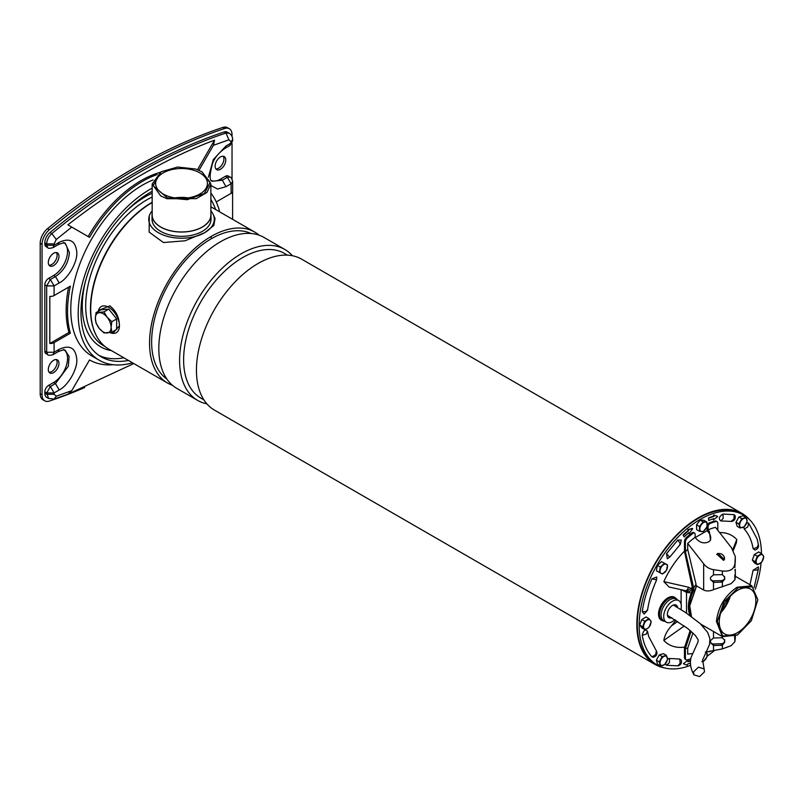 <?xml version="1.0" encoding="UTF-8"?>
<svg xmlns="http://www.w3.org/2000/svg" width="804" height="804" viewBox="0 0 804 804"><rect width="100%" height="100%" fill="white"/><g stroke="black" fill="none" stroke-linecap="round" stroke-linejoin="round"><path stroke-width="1.21" d="M96.048 312.625L100.902 309.821L108.781 309.118L116.65 318.917L116.65 329.419L111.796 332.223L103.917 332.926L99.284 328.434L96.048 323.128L95.344 318.283L96.048 312.625L103.917 311.922L107.153 317.228L111.796 321.721L111.093 327.379L111.796 332.223M116.65 318.917L111.796 321.721M108.781 309.118L103.917 311.922M111.093 327.379A11.135 6.432 60 0 1 107.153 332.987A11.135 6.432 60 0 1 99.284 328.434A11.135 6.432 60 0 1 95.344 318.283A11.135 6.432 60 0 1 99.284 312.686A11.135 6.432 60 0 1 107.153 317.228A11.135 6.432 60 0 1 111.093 327.379M202.045 171.865L210.879 183.985L206.99 192.427L196.307 198.628L167.041 198.729L160.77 195.975L152.167 183.985L161.001 171.865M195.694 169.041L177.674 167.031L161.232 171.734L153.082 185.674L167.363 197.864L187.282 199.683L204.367 193.493L210.166 182.337L201.824 171.734L195.694 169.041M152.167 183.985L152.167 215.02A29.356 16.944 -0 0 0 160.77 227.009A29.356 16.944 -0 0 0 192.759 230.678A29.356 16.944 -0 0 0 210.879 215.02L210.879 183.985M163.222 194.015A25.889 14.944 180 0 1 155.644 183.453A25.889 14.944 180 0 1 171.624 169.644A25.889 14.944 180 0 1 199.834 172.88A25.889 14.944 180 0 1 207.412 183.453A25.889 14.944 180 0 1 191.432 197.261A25.889 14.944 180 0 1 163.222 194.015M188.156 197.895A25.889 14.944 -0 0 0 174.9 197.895M185.774 198.196A24.904 14.382 -0 0 0 177.272 198.196M153.031 179.915A101.575 58.642 120 0 0 70.782 309.46A101.575 58.642 120 0 0 91.817 355.951L99.234 360.232A101.575 58.642 -60 0 1 78.199 313.741A101.575 58.642 -60 0 1 152.167 188.136M132.519 362.805A101.575 58.642 -60 0 1 99.234 360.232M215.603 209.502A97.636 56.37 120 0 0 210.879 199.503M152.167 191.342A97.636 56.37 120 0 0 80.973 312.133A97.636 56.37 120 0 0 101.193 356.825A97.636 56.37 120 0 0 128.449 360.453M152.167 197A86.822 50.129 120 0 0 147.092 199.683A86.822 50.129 120 0 0 85.696 306.033A86.822 50.129 120 0 0 103.676 345.78L105.143 346.624M85.626 280.676A89.244 51.526 120 0 0 82.279 306.033A89.244 51.526 120 0 0 111.404 350.614M96.038 335.067A86.822 50.129 -60 0 1 151.876 202.447A86.822 50.129 -60 0 1 152.167 202.276M210.879 193.101A101.575 58.642 -60 0 1 219.673 211.854M98.932 355.398A97.636 56.37 120 0 0 123.816 357.78M152.167 193.231A89.244 51.526 120 0 0 125.102 212.306M53.637 275.481L48.541 278.425L50.391 279.49L54.099 285.912L46.682 285.912L50.391 279.49L55.486 276.546C63.938 270.727 68.571 262.697 69.395 252.476L65.325 243.471C65.204 242.416 62.802 242.828 58.109 244.707L53.014 247.652L54.099 245.25L59.194 242.305C69.817 237.461 75.687 240.848 76.802 252.476C77.566 262.134 67.948 278.797 59.194 282.968L55.486 276.546L53.637 275.481A19.658 11.346 120 0 0 67.536 251.401A19.658 11.346 120 0 0 64.501 243.14M211.774 180.669A19.658 11.346 120 0 0 220.447 179.171L225.542 176.227L227.401 177.302L222.306 180.247L212.477 181.212C209.321 181.141 209.362 175.111 212.608 163.122C214.939 157.413 219.05 152.509 224.919 148.398L226.004 145.996L231.11 143.052L232.637 140.921L232.637 139.544C232.607 136.851 231.462 134.74 229.21 133.213L225.964 133.042C197.261 142.589 168.237 155.825 138.901 172.749C109.555 189.704 80.531 209.985 51.828 233.582L56.3 239.471L54.099 243.883L46.682 243.883C46.913 239.914 48.622 236.487 51.828 233.582L49.969 232.517A9.176 5.296 120 0 0 44.833 242.808L44.833 244.175A5.246 3.025 120 0 0 45.918 246.577L47.778 247.652C47.979 248.526 49.717 248.526 53.014 247.652M49.054 372.232A7.537 4.352 120 0 0 54.421 369.197A7.537 4.352 120 0 0 57.114 362.292A7.537 4.352 120 0 0 56.36 359.579M58.963 363.358A7.537 4.352 120 0 0 57.406 359.911A7.537 4.352 120 0 0 51.597 361.931A7.537 4.352 120 0 0 48.31 369.518A7.537 4.352 120 0 0 49.868 372.966A7.537 4.352 120 0 0 55.677 370.945A7.537 4.352 120 0 0 58.963 363.358M215.874 168.91A7.537 4.352 120 0 0 221.231 165.875A7.537 4.352 120 0 0 223.924 158.971A7.537 4.352 120 0 0 223.17 156.257M225.773 160.046A7.537 4.352 120 0 0 224.215 156.599A7.537 4.352 120 0 0 218.407 158.609A7.537 4.352 120 0 0 215.12 166.197A7.537 4.352 120 0 0 216.678 169.644A7.537 4.352 120 0 0 222.487 167.624A7.537 4.352 120 0 0 225.773 160.046M58.963 256.355A7.537 4.352 120 0 0 57.406 252.898A7.537 4.352 120 0 0 51.597 254.918A7.537 4.352 120 0 0 48.31 262.506A7.537 4.352 120 0 0 49.868 265.953A7.537 4.352 120 0 0 55.677 263.933A7.537 4.352 120 0 0 58.963 256.355M49.054 265.219A7.537 4.352 120 0 0 54.421 262.184A7.537 4.352 120 0 0 57.114 255.28A7.537 4.352 120 0 0 56.36 252.567M216.236 201.935L231.11 193.352A5.246 3.025 0 0 0 232.637 191.211L232.637 181.583L231.11 183.724L227.401 177.302L230.024 177.041L228.165 175.965A5.246 3.025 120 0 0 225.542 176.227M197.503 169.684L214.547 140.177L213.432 145.303L199 170.307M157.122 174.568A106.158 61.295 120 0 0 89.525 237.341L71.767 227.09L56.3 239.471M54.099 295.54L70.36 286.154A106.158 61.295 120 0 0 70.36 333.238L54.099 342.625A5.246 3.025 180 0 1 49.818 343.499L49.818 296.415A5.246 3.025 0 0 0 54.099 295.54L54.099 285.912L59.194 282.968M133.806 363.549L67.888 394.201L71.767 390.674L89.525 359.931A106.158 61.295 120 0 0 113.123 364.725M232.607 191.543L232.607 219.321M48.541 278.425A5.246 3.025 120 0 0 44.833 284.847L46.682 285.912L46.682 352.263L54.099 352.263L59.194 349.318C69.817 344.474 75.687 347.861 76.802 359.478C77.566 369.147 67.948 385.809 59.194 389.98L55.486 383.558L50.391 386.503L54.099 392.925L46.682 392.925L48.582 398.493L54.25 398.995L56.3 396.161L71.767 390.674M54.099 342.625L54.099 352.263L53.014 354.664C49.948 355.489 48.2 355.489 47.778 354.664L45.918 353.589A5.246 3.025 120 0 1 44.833 351.187L46.682 352.263L47.778 354.664M49.818 343.499L68.973 332.444L70.36 333.238M68.591 287.179A106.158 61.295 120 0 0 68.973 332.444M214.547 140.177C190.287 149.192 165.845 160.81 141.213 175.031C116.58 189.252 92.138 205.864 67.888 224.849L71.767 227.09M160.117 172.388A106.158 61.295 120 0 0 88.138 236.547M224.919 148.398L230.024 145.454L231.11 141.685L228.909 139.816L213.432 145.303M44.833 391.849L46.682 392.925L50.391 386.503L48.541 385.438A5.246 3.025 120 0 0 44.833 391.849L44.833 393.226A9.176 5.296 120 0 0 46.732 397.427L48.592 398.493M48.541 385.438L53.637 382.493A19.658 11.346 120 0 0 66.159 366.172A19.658 11.346 120 0 0 64.501 350.152M44.833 284.847L44.833 351.187M54.099 243.883L54.099 245.25L46.682 245.25L47.778 247.652M229.21 133.203L227.351 132.137A9.176 5.296 120 0 0 224.115 131.977A592.387 342.022 120 0 0 49.969 232.517M84.621 387.578A596.317 344.283 -60 0 1 49.396 401.055A13.105 7.568 -60 0 1 44.773 400.824A13.105 7.568 -60 0 1 42.049 394.824L42.049 244.416A13.105 7.568 -60 0 1 49.396 229.713A596.317 344.283 -60 0 1 224.688 128.499A13.105 7.568 -60 0 1 229.321 128.73A13.105 7.568 -60 0 1 232.034 134.73L232.034 136.439M232.034 143.363L232.034 179.131M42.049 394.824L40.2 393.759A13.105 7.568 120 0 0 42.913 399.759L44.773 400.824M229.321 128.73L227.462 127.665A13.105 7.568 120 0 0 222.839 127.434A596.317 344.283 120 0 0 47.536 228.637A13.105 7.568 120 0 0 40.2 243.341L42.049 244.416M40.2 393.759L40.2 243.341M664.335 667.873A87.154 50.32 -60 0 1 654.878 664.385A87.154 50.32 -60 0 1 636.828 624.487A87.154 50.32 -60 0 1 674.868 536.781A87.154 50.32 -60 0 1 742.032 513.434A87.154 50.32 -60 0 1 749.78 519.876M742.032 513.434L301.641 259.169A87.154 50.32 120 0 0 234.477 282.526A87.154 50.32 120 0 0 196.437 370.232A87.154 50.32 120 0 0 214.487 410.13L654.878 664.385M287.43 255.129L284.465 253.421A83.546 48.24 120 0 0 220.085 275.802A83.546 48.24 120 0 0 183.613 359.88A83.546 48.24 120 0 0 200.92 398.131L203.884 399.849M206.889 403.839A87.154 50.32 -60 0 1 197.643 400.402A87.154 50.32 -60 0 1 179.593 360.504A87.154 50.32 -60 0 1 217.633 272.797A87.154 50.32 -60 0 1 284.797 249.451A87.154 50.32 -60 0 1 292.395 255.732M284.797 249.451L264.024 237.451A87.154 50.32 120 0 0 196.869 260.808A87.154 50.32 120 0 0 158.82 348.514A87.154 50.32 120 0 0 176.87 388.412L197.643 400.402M251.049 233.502A84.209 48.612 120 0 0 211.181 238.828A84.209 48.612 120 0 0 151.634 341.961A84.209 48.612 120 0 0 166.951 379.146M259.149 235.21A87.154 50.32 120 0 0 254.757 232.105A87.154 50.32 120 0 0 211.181 236.426A87.154 50.32 120 0 0 149.554 343.167A87.154 50.32 120 0 0 167.604 383.066A87.154 50.32 120 0 0 172.488 385.307M152.167 202.538A87.154 50.32 120 0 0 90.711 309.188A87.154 50.32 120 0 0 108.761 349.087L167.604 383.066M98.5 310.434L109.846 305.842C116.088 310.857 119.283 317.5 119.434 325.771L112.751 333.419L111.595 333.117A15.075 8.703 -120 0 0 119.434 325.771A15.075 8.703 -120 0 0 108.781 307.319A15.075 8.703 -120 0 0 98.5 310.434A15.075 8.703 -120 0 0 98.299 311.329M152.036 215.02L152.036 219.301A29.487 17.025 -0 0 0 160.679 231.341A29.487 17.025 -0 0 0 192.809 235.029A29.487 17.025 -0 0 0 211.01 219.301L211.01 215.02A29.487 17.025 180 0 1 192.809 230.748A29.487 17.025 180 0 1 160.679 227.06A29.487 17.025 180 0 1 152.036 215.02A29.487 17.025 180 0 1 152.167 213.412M210.879 213.412A29.487 17.025 180 0 1 211.01 215.02M213.191 214.437L215.06 218.497L213.864 225.432L204.698 232.678L185.061 240.798L163.433 242.537L149.152 232.115L149.293 215.663L149.866 214.437A32.763 18.914 -0 0 0 165.162 235.693A32.763 18.914 -0 0 0 204.698 232.678A32.763 18.914 0 0 0 213.191 214.437A32.763 18.914 0 0 0 210.879 210.899M110.047 332.575A15.075 8.703 -120 0 0 111.595 333.117M152.167 210.899A32.763 18.914 -0 0 0 149.866 214.437M693.571 671.863L693.942 674.857L699.611 676.566L704.485 671.873L704.113 668.878L698.445 667.169L693.571 671.863M737.338 635.049L722.424 636.647L716.404 621.301C718.344 606.608 725.248 595.261 737.097 587.252L751.78 585.794L757.86 599.774L752.192 586.799L738.353 587.613L724.072 601.764L717.329 621.341L722.665 636.004L737.559 634.919L751.348 620.738L757.86 599.774M696.445 585.855L689.711 605.402L689.651 607.522M696.576 585.925L689.711 605.894L691.48 616.567M737.559 590.357A25.889 14.944 -60 0 1 750.504 589.071A25.889 14.944 -60 0 1 754.474 609.814A25.889 14.944 -60 0 1 737.559 632.617A25.889 14.944 -60 0 1 724.625 633.904A25.889 14.944 -60 0 1 720.655 613.161A25.889 14.944 -60 0 1 737.559 590.357M720.786 612.718A25.889 14.944 120 0 0 730.243 596.347M721.087 611.814A25.226 14.562 120 0 0 729.6 597.05M662.245 620.587A13.236 7.638 -60 0 1 661.26 620.165A13.236 7.638 -60 0 1 659.23 609.563A13.236 7.638 -60 0 1 667.873 597.895A13.236 7.638 -60 0 1 674.496 597.241A13.236 7.638 -60 0 1 675.36 597.895M761.097 562.73A86.5 49.938 -60 0 1 755.298 589.171M714.424 650.547A86.5 49.938 -60 0 1 707.128 656.225M690.626 665.3A86.5 49.938 -60 0 1 657.059 664.888A86.5 49.938 -60 0 1 639.15 625.291A86.5 49.938 -60 0 1 676.908 538.238A86.5 49.938 -60 0 1 743.559 515.073A86.5 49.938 -60 0 1 761.468 553.574M657.059 664.888L655.21 663.823A86.5 49.938 -60 0 1 637.291 624.226A86.5 49.938 -60 0 1 675.048 537.172A86.5 49.938 -60 0 1 741.71 513.997L743.559 515.073M688.576 533.002L689.118 533.655L688.927 532.71A80.601 46.531 -60 0 0 684.114 536.931L683.109 534.931L684.114 536.931M683.571 535.193A83.224 48.049 -60 0 1 688.536 530.841L688.345 529.906L692.244 528.399L687.882 529.645L688.073 530.58A83.224 48.049 120 0 0 683.109 534.931M713.047 518.892L713.389 519.886L713.59 518.721A80.601 46.531 -60 0 0 708.706 520.5L708.495 517.957L708.706 520.5M708.967 518.228A83.224 48.049 -60 0 1 714.012 516.389L714.223 515.233L717.248 516.238L713.751 514.962L713.55 516.128A83.224 48.049 120 0 0 708.495 517.957M708.424 651.491L709.148 651.381M690.586 660.436A80.601 46.531 -60 0 1 688.033 661.33M687.701 660.345L683.38 663.712L687.701 660.345M753.127 570.237L757.147 570.056L758.443 568.83L758.323 566.961L753.127 570.237L749.961 584.749M743.811 527.012L744.243 529.092C748.775 533.987 751.74 540.529 753.127 548.73L755.046 550.057C757.73 548.951 758.855 547.222 758.423 544.851L757.127 538.981L748.604 523.042L746.735 522.831M722.876 514.047C719.027 516.65 718.344 518.932 720.836 520.912L731.891 521.454C734.605 520.6 735.7 518.711 735.168 515.786L734.132 514.681L722.876 514.047L723.248 518.279L720.836 520.912M681.33 540.057L677.742 540.107L666.496 553.735L667.31 558.74L669.883 556.981L680.244 544.439L681.33 540.057M656.757 577.011L652.014 578.81C647.039 589.935 643.783 600.9 642.245 611.683L644.155 614.075L647.552 610.266C648.949 600.437 651.943 590.387 656.526 580.126L656.757 577.011M642.245 635.321L646.255 634.085L647.491 631.23C645.14 629.04 643.401 630.406 642.245 635.321C643.783 644.336 647.039 651.531 652.014 656.918L653.481 657.26C656.255 656.295 657.35 654.406 656.757 651.592L648.627 636.376L647.562 631.653M665.38 663.772L666.496 665.27L678.053 665.853C680.847 664.938 681.933 663.039 681.33 660.174L679.782 659.049L669.541 658.476L667.571 659.099M663.833 581.634L669.089 587.031L684.254 590.367C685.902 591.262 687.36 590.226 688.616 587.252L663.833 581.634A62.913 36.321 120 0 1 684.465 551.132M733.328 550.499L736.444 542.62L736.786 539.514A62.913 36.321 120 0 0 719.6 532.56M675.913 620.336L671.44 625.894C667.199 630.487 664.667 635.341 663.833 640.436A62.913 36.321 120 0 0 684.696 647.089M681.119 589.814L681.119 604.306M681.119 608.517L681.119 609.683M692.716 528.67L689.118 533.655M717.711 516.51L713.389 519.886M711.741 650.999L708.837 651.823M688.164 660.607L687.953 661.772A80.601 46.531 -60 0 0 690.546 660.898M690.475 663.089A83.224 48.049 -60 0 1 687.531 664.104L687.33 665.26L683.842 663.983M692.535 586.417L691.37 588.629L685.993 591.262L686.515 592.407L682.144 590.056M736.786 539.514L732.786 549.594M692.807 589.392L688.616 587.252M663.833 640.436L684.304 625.944M691.329 593L686.515 592.407L686.515 613.13M692.807 588.618L692.566 589.101C690.586 591.463 688.395 592.186 685.993 591.262M721.268 611.281A25.226 14.562 120 0 0 729.238 597.472M691.098 631.261L685.39 648.496L685.39 657.973A3.93 2.271 120 0 0 686.204 659.772L685.279 659.24A3.93 2.271 -60 0 1 684.465 657.441L684.465 647.763L690.184 630.477M691.269 616.417A29.165 16.834 -60 0 1 689.329 607.452A29.165 16.834 -60 0 1 693.731 590.206L693.731 588.126A30.803 17.778 -60 0 1 696.043 584.206L696.043 585.624L703.661 590.015C706.585 591.372 709.872 591.241 713.5 589.644L731.077 583.664L734.906 579.754L735.288 576.82M693.731 590.206L692.807 589.664A29.165 16.834 120 0 0 688.405 606.909A29.165 16.834 120 0 0 690.244 615.683M707.58 628.075L701.128 624.447M735.288 637.662L734.906 641.672L731.077 645.733L722.384 648.898L705.319 652.074M735.288 561.906L735.308 556.639L731.469 547.745L715.51 527.344A70.591 40.753 120 0 0 708.093 529.836L708.093 526.751A2.623 1.518 -60 0 1 709.952 523.545A2.623 1.518 -60 0 1 710.244 523.404A77.325 44.642 -60 0 1 715.761 521.575A3.93 2.271 -60 0 1 717.007 521.685L716.083 521.153A3.93 2.271 120 0 0 714.836 521.032A77.325 44.642 120 0 0 709.309 522.861A2.623 1.518 120 0 0 709.017 523.002A2.623 1.518 120 0 0 707.168 526.218L707.168 530.67L695.279 537.524M692.807 589.664L684.465 551.353L684.465 541.675L685.39 542.208A3.93 2.271 -60 0 1 687.45 537.916A77.325 44.642 -60 0 1 692.978 533.364A2.623 1.518 -60 0 1 694.576 533.042A2.623 1.518 -60 0 1 695.118 534.238L695.118 537.323L696.364 538.891C700.214 542.831 704.314 543.826 708.656 541.866L710.525 540.187L709.339 531.394L708.605 532.449A9.176 7.236 -144.9 0 1 710.032 540.79M723.51 560.338L724.444 559.494L717.892 553.343L716.937 554.217L723.51 560.338M724.193 559.795A4.583 3.618 35.1 0 0 722.746 554.881A4.583 3.618 35.1 0 0 717.429 554.006A4.583 3.618 35.1 0 0 716.726 554.559M685.39 648.496A63.566 36.703 120 0 0 687.701 648.104L692.958 632.959M692.284 653.572L687.701 654.104L687.701 648.104M686.204 659.772A3.93 2.271 120 0 0 687.45 659.883A77.325 44.642 120 0 0 690.797 658.858M693.731 588.126L685.39 551.685A63.566 36.703 -60 0 1 687.701 549.393L696.043 584.206M685.39 542.208L685.39 551.685M717.821 530.298L717.821 523.484A3.93 2.271 -60 0 0 717.007 521.685M694.576 533.042L693.651 532.509A2.623 1.518 120 0 0 692.043 532.831A77.325 44.642 120 0 0 686.526 537.384A3.93 2.271 120 0 0 684.465 541.675M695.118 537.323A70.591 40.753 120 0 0 687.701 543.404L687.701 549.393M687.701 543.404L703.661 563.795L703.661 590.015M721.409 637.803A3.276 2.673 -4.3 0 1 722.384 637.894L724.675 640.275L724.675 642.416L722.384 645.14A3.276 2.673 -4.3 0 1 721.409 645.29L713.821 645.481A3.276 2.673 -4.3 0 1 713.5 645.471L710.525 642.687L710.525 640.557L713.5 638.014A3.276 2.673 -4.3 0 1 713.821 637.994L721.409 637.803M735.037 636.265L734.826 638.074M734.906 641.672L734.595 636.456M713.5 589.644L713.5 582.337L710.525 579.553L710.525 577.413L713.5 574.87L713.5 569.644C709.44 569.001 706.163 567.051 703.661 563.795M735.077 565.051L735.077 563.242M735.308 576.95L735.308 569.343L735.288 577.061M735.288 562.297L735.288 557.061L734.906 563.775C733.951 569.322 729.781 571.734 722.384 571.001L722.384 574.759L724.675 577.141L724.675 579.282L722.384 582.006L722.384 586.98M734.906 579.754L734.826 574.94M713.5 582.337A3.276 2.673 175.7 0 0 713.821 582.347L721.409 582.156A3.276 2.673 175.7 0 0 722.384 582.006M707.168 530.67L708.605 532.449M708.093 529.836L709.339 531.394M722.384 571.001L713.5 569.644M710.525 642.024A3.276 2.673 175.7 0 0 713.701 643.964L721.299 643.773A3.276 2.673 175.7 0 0 724.575 641.019L724.575 639.612M722.384 574.759A3.276 2.673 175.7 0 0 721.409 574.659L713.821 574.85A3.276 2.673 175.7 0 0 713.5 574.87M710.525 578.89A3.276 2.673 175.7 0 0 713.701 580.83L713.821 582.347M721.409 582.156L721.299 580.639A3.276 2.673 175.7 0 0 724.575 577.885L724.675 579.282M724.575 576.478L724.575 577.885M721.299 580.639L713.701 580.83M664.566 621.221L664.154 621.18A13.105 7.568 -60 0 1 662.285 620.618A13.105 7.568 -60 0 1 660.225 610.125A13.105 7.568 -60 0 1 668.797 598.538A13.105 7.568 -60 0 1 675.39 597.915A13.105 7.568 -60 0 1 676.817 599.251L677.058 599.583M674.958 619.733A12.452 7.186 -60 0 1 672.506 621.542A12.452 7.186 -60 0 1 666.355 622.206L663.772 620.788A12.512 7.226 -60 0 1 661.752 610.789A12.512 7.226 -60 0 1 669.953 599.683A12.512 7.226 -60 0 1 676.285 599.111L678.807 600.638A12.452 7.186 -60 0 1 680.918 609.553M666.355 622.206A12.452 7.186 -60 0 1 664.355 612.256A12.452 7.186 -60 0 1 672.506 601.211A12.452 7.186 -60 0 1 678.807 600.638M671.662 617.733A7.276 4.201 -60 0 1 667.843 616.578A7.276 4.201 -60 0 1 672.506 605.442A7.276 4.201 -60 0 1 674.677 604.739A7.276 4.201 -60 0 1 677.591 607.533M701.781 661.642L703.329 661.541L706.987 656.858L706.877 651.984M706.143 652.305A5.246 3.025 -60 0 1 707.259 654.607A5.246 3.025 -60 0 1 705.49 659.391A5.246 3.025 -60 0 1 702.324 661.612M666.355 655.33L663.451 653.642L659.29 654.888L656.335 660.174L657.551 664.215L660.466 665.903L664.627 664.647L667.571 659.36L666.355 655.33L662.194 656.577L659.25 661.863L656.335 660.174M659.29 654.888L662.194 656.577M659.25 661.863L660.466 665.903M660.195 664.074A5.246 3.025 -60 0 1 661.059 659.411A5.246 3.025 -60 0 1 664.606 656.144A5.246 3.025 -60 0 1 667.3 657.531A5.246 3.025 -60 0 1 666.436 662.194A5.246 3.025 -60 0 1 662.878 665.461A5.246 3.025 -60 0 1 660.195 664.074M639.733 625.08L641.964 628.004L644.878 629.683L647.351 628.577L649.16 627.09L651.2 621.562L648.969 618.638L644.687 621.241L641.773 619.562L639.733 625.08L642.647 626.758L644.878 629.683M648.969 618.638L646.054 616.959L641.773 619.562M644.687 621.241L642.647 626.758M643.994 624.195A5.246 3.025 -60 0 1 647.16 620.135A5.246 3.025 -60 0 1 650.416 620.296A5.246 3.025 -60 0 1 650.516 624.517A5.246 3.025 -60 0 1 647.351 628.577A5.246 3.025 -60 0 1 644.094 628.416A5.246 3.025 -60 0 1 643.994 624.195M657.401 565.383L656.396 570.77L662.416 574.056L666.516 570.287L667.521 564.9L661.501 561.614L657.401 565.383L660.305 567.061L659.31 572.448M667.521 564.9L661.501 561.614M664.416 563.292L660.305 567.061M662.687 565.373A5.246 3.025 -60 0 1 666.295 564.287A5.246 3.025 -60 0 1 667.35 567.785A5.246 3.025 -60 0 1 664.797 572.368A5.246 3.025 -60 0 1 661.189 573.443A5.246 3.025 -60 0 1 660.144 569.946A5.246 3.025 -60 0 1 662.687 565.373M696.545 524.781L696.656 529.655L699.57 531.343L703.329 531.524L706.987 526.841L706.877 521.967L703.962 520.278L700.194 520.098L696.545 524.781L699.46 526.459L699.57 531.343M700.194 520.098L703.108 521.776L699.46 526.459M706.877 521.967L703.108 521.776M705.319 522.057A5.246 3.025 -60 0 1 707.259 524.59A5.246 3.025 -60 0 1 705.49 529.374A5.246 3.025 -60 0 1 701.781 531.625A5.246 3.025 -60 0 1 699.852 529.092A5.246 3.025 -60 0 1 701.621 524.308A5.246 3.025 -60 0 1 705.319 522.057M745.981 517.424L743.067 515.746L738.906 516.992L735.961 522.278L737.167 526.308L740.082 527.997L744.243 526.751L747.197 521.464L745.981 517.424L741.821 518.67L738.866 523.957L740.082 527.997M735.961 522.278L738.866 523.957M738.906 516.992L741.821 518.67M746.916 519.635A5.246 3.025 -60 0 1 746.052 524.298A5.246 3.025 -60 0 1 742.494 527.565A5.246 3.025 -60 0 1 739.811 526.168A5.246 3.025 -60 0 1 740.675 521.505A5.246 3.025 -60 0 1 744.233 518.238A5.246 3.025 -60 0 1 746.916 519.635M761.569 553.634L758.654 551.956L754.373 554.549L752.333 560.076L754.564 563.001L757.479 564.679L761.76 562.076L763.8 556.559L761.569 553.634L757.288 556.237L755.237 561.755L757.479 564.679M752.333 560.076L755.237 561.755M754.373 554.549L757.288 556.237M763.107 559.514A5.246 3.025 -60 0 1 759.951 563.574A5.246 3.025 -60 0 1 756.695 563.413A5.246 3.025 -60 0 1 756.594 559.182A5.246 3.025 -60 0 1 759.76 555.122A5.246 3.025 -60 0 1 763.016 555.283A5.246 3.025 -60 0 1 763.107 559.514M220.447 179.171L222.306 180.247L226.004 186.659L217.582 189.051L210.879 185.473M231.11 193.352L231.11 183.724L226.004 186.659M208.407 177.181L213.321 159.554L226.004 145.996M59.194 389.98L54.099 392.925L54.099 394.292L56.3 396.161M54.099 394.292L46.682 394.292L44.833 393.226M59.194 349.318L58.109 351.72C62.642 349.84 65.044 349.428 65.315 350.484L69.124 356.504L68.33 366.232L55.486 383.558L53.637 382.493M58.109 244.707L59.194 242.305M228.909 139.816L225.964 133.042L224.115 131.977M231.11 141.685L232.637 139.544M44.833 244.175L46.682 245.25L46.682 243.883L44.833 242.808M222.839 127.434L224.688 128.499M47.536 228.637L49.396 229.713M211.181 236.426L211.181 238.828M753.127 548.73L757.147 547.484L758.373 544.63M748.604 523.042L747.82 526.871L744.243 529.092M734.132 514.681L733.992 518.881L731.077 521.484M677.742 540.107L680.154 543.162L679.782 544.609M666.496 553.735L669.541 557.011M652.014 578.81L656.376 579.825M647.491 609.723L646.255 611.502L642.245 611.683M652.014 656.918L655.582 654.697L656.376 650.868M677.742 665.903L680.154 663.28L679.782 659.049M666.496 665.27L669.41 662.677L669.541 658.476M677.682 621.452L671.44 625.894M710.244 523.404L709.309 522.861M685.39 657.973L684.465 657.441M703.661 627.04L703.661 625.914M722.384 637.894L722.384 636.617L700.867 624.195M713.5 631.492L713.5 638.014M722.384 645.14L722.384 648.898M735.288 636.145L735.288 638.135M713.5 650.707L713.5 645.471M734.906 567.534L734.906 563.775M687.45 537.916L686.526 537.384M692.978 533.364L692.043 532.831M707.168 526.218L708.093 526.751M715.761 521.575L714.836 521.032M724.575 641.019L724.675 642.416M721.409 645.29L721.299 643.773M713.701 643.964L713.821 645.481M735.278 569.956L734.675 569.935M67.908 394.191L54.25 398.995M58.109 351.72L53.014 354.664M232.637 181.583C231.823 178.518 230.949 177.001 230.024 177.041M63.466 349.418L65.325 350.484M65.325 243.471L63.466 242.406M230.024 145.454L232.637 140.921M210.879 206.779L254.757 232.105M693.942 674.857C690.566 668.747 689.631 662.868 691.139 657.21L698.103 641.713L698.113 639.773L695.46 635.572L687.782 628.537L667.42 615.251M673.33 605.04L685.611 612.537L700.224 623.602L707.701 632.467L709.892 638.597L709.57 644.456L702.616 659.943L704.113 668.878M689.651 607.261L689.651 607.794M751.73 585.764L735.308 576.287M754.072 587.624L758.443 568.83M757.127 538.981L758.423 544.851M647.542 631.452L648.627 636.376M735.308 636.135L735.308 637.894"/></g></svg>
